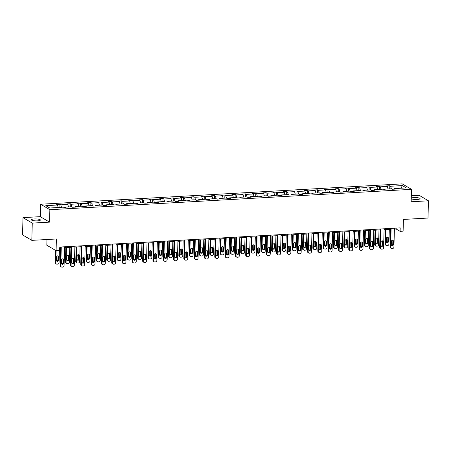 <?xml version="1.0" encoding="UTF-8"?>
<svg xmlns="http://www.w3.org/2000/svg" width="451" height="451" viewBox="0 0 451 451"><rect width="100%" height="100%" fill="white"/><g stroke="black" fill="none" stroke-linecap="round" stroke-linejoin="round"><path stroke-width="0.68" d="M37.495 220.855A4.521 0.97 1.5 0 0 40.415 220.026A4.521 0.97 1.5 0 0 34.293 218.96A4.521 0.97 1.5 0 0 31.373 219.789A4.521 0.97 1.5 0 0 37.495 220.855M411.25 198.711A4.521 0.97 1.5 0 0 417.158 199.472A4.521 0.97 1.5 0 0 420.078 198.643A4.521 0.97 1.5 0 0 413.956 197.577A4.521 0.97 1.5 0 0 411.267 198.107M49.542 222.134L40.28 216.66L23.001 217.63L32.269 223.11L49.542 222.134L49.869 209.715L411.498 189.347L411.171 201.766L428.45 200.796L419.188 195.317L411.329 195.762M428.45 200.796L427.999 218.047L403.419 219.434L403.109 231.166L400.105 231.335L400.195 227.885L59.182 247.092L59.092 250.542L56.087 250.711L56.392 238.979L31.812 240.36L22.55 234.886L23.001 217.63M32.269 223.11L31.812 240.36M46.972 239.509L46.825 245.237L56.087 250.711L55.766 262.865A1.415 1.291 120.6 0 0 57.051 264.173L57.711 264.134A1.415 1.291 120.6 0 0 59.07 262.679L59.459 247.954M40.28 216.66L40.607 204.235L402.23 183.867L411.498 189.347M58.196 207.528L57.497 205.002L56.663 204.506L59.966 204.32L59.882 207.432M391.355 188.8L390.645 186.24L402.343 185.581L406.3 187.92L394.602 188.58L395.442 189.076L392.139 189.262L391.299 188.766L384.297 189.161L385.137 189.657L381.834 189.843L380.994 189.347L373.986 189.741L374.826 190.237L371.523 190.423L370.683 189.927L363.681 190.322L364.521 190.818L361.217 191.004L360.377 190.508L353.375 190.903L354.21 191.399L350.906 191.585L350.072 191.089L343.064 191.483L343.904 191.979L340.601 192.165L339.761 191.669L332.759 192.064L333.599 192.56L330.295 192.746L329.455 192.25L322.448 192.645L323.288 193.141L319.985 193.327L319.145 192.831L312.143 193.225L312.983 193.721L309.679 193.907L308.839 193.411L301.837 193.806L302.672 194.302L299.368 194.488L298.528 193.992L291.526 194.387L292.366 194.883L289.063 195.069L288.223 194.573L281.221 194.967L282.061 195.458L278.752 195.644L277.917 195.153L270.91 195.548L271.75 196.038L268.446 196.224L267.606 195.734L260.605 196.123L261.445 196.619L258.141 196.805L257.301 196.309L250.294 196.704L251.134 197.2L247.83 197.386L246.99 196.89L239.988 197.284L240.828 197.78L237.525 197.966L236.685 197.47L229.683 197.865L230.517 198.361L227.214 198.547L226.379 198.051L219.372 198.446L220.212 198.942L216.908 199.128L216.068 198.632L209.067 199.026L209.907 199.522L206.603 199.708L205.763 199.212L198.756 199.607L199.596 200.103L196.292 200.289L195.452 199.793L188.45 200.188L189.29 200.684L185.987 200.87L185.147 200.374L178.145 200.768L178.979 201.264L175.676 201.45L174.841 200.954L167.834 201.349L168.674 201.845L165.37 202.031L164.53 201.535L157.529 201.93L158.369 202.426L155.065 202.612L154.225 202.116L147.218 202.51L148.058 203.006L144.754 203.192L143.914 202.696L136.912 203.091L137.752 203.587L134.449 203.773L133.609 203.277L126.607 203.672L127.441 204.168L124.138 204.354L123.303 203.858L116.296 204.252L117.136 204.748L113.832 204.934L112.992 204.438L105.991 204.833L106.831 205.329L103.527 205.515L102.687 205.019L95.68 205.414L96.52 205.91L93.216 206.096L92.376 205.6L85.374 205.994L86.214 206.49L82.911 206.676L82.071 206.18L75.069 206.575L75.903 207.071L72.6 207.257L71.765 206.761L64.758 207.156L65.598 207.652L62.294 207.838L61.454 207.342L49.762 208.001L45.805 205.662L57.497 205.002M49.869 209.715L40.607 204.235M61.511 207.375L60.8 204.816L59.966 204.32M60.8 204.816L67.808 204.421L66.968 203.925L70.271 203.739L70.193 206.851M71.822 206.795L71.111 204.235L70.271 203.739M71.111 204.235L78.113 203.841L77.273 203.345L80.577 203.159L80.498 206.27M82.127 206.214L81.417 203.655L80.577 203.159M81.417 203.655L88.424 203.26L87.584 202.764L90.888 202.578L90.803 205.69M92.432 205.633L91.728 203.074L90.888 202.578M91.728 203.074L98.73 202.679L97.89 202.183L101.193 201.997L101.114 205.109M102.743 205.053L102.033 202.493L101.193 201.997M102.033 202.493L109.035 202.099L108.201 201.603L111.504 201.417L111.42 204.529M113.049 204.472L112.338 201.913L111.504 201.417M112.338 201.913L119.346 201.518L118.506 201.022L121.809 200.836L121.731 203.948M123.36 203.891L122.649 201.332L121.809 200.836M122.649 201.332L129.651 200.937L128.811 200.441L132.115 200.255L132.036 203.367M133.665 203.311L132.955 200.751L132.115 200.255M132.955 200.751L139.962 200.357L139.122 199.861L142.426 199.675L142.341 202.787M143.97 202.73L143.266 200.171L142.426 199.675M143.266 200.171L150.268 199.776L149.428 199.28L152.731 199.094L152.652 202.206M154.281 202.149L153.571 199.59L152.731 199.094M153.571 199.59L160.573 199.195L159.739 198.705L163.042 198.519L162.958 201.625M164.587 201.569L163.876 199.009L163.042 198.519M163.876 199.009L170.884 198.615L170.044 198.124L173.347 197.938L173.269 201.045M174.898 200.988L174.187 198.429L173.347 197.938M174.187 198.429L181.189 198.04L180.349 197.544L183.653 197.358L183.574 200.464M185.203 200.407L184.493 197.854L183.653 197.358M184.493 197.854L191.5 197.459L190.66 196.963L193.964 196.777L193.879 199.883M195.508 199.827L194.804 197.273L193.964 196.777M194.804 197.273L201.806 196.878L200.966 196.382L204.269 196.196L204.19 199.303M205.819 199.246L205.109 196.692L204.269 196.196M205.109 196.692L212.111 196.298L211.277 195.802L214.58 195.616L214.496 198.722M216.125 198.665L215.415 196.112L214.58 195.616M215.415 196.112L222.422 195.717L221.582 195.221L224.886 195.035L224.807 198.141M226.436 198.085L225.725 195.531L224.886 195.035M225.725 195.531L232.727 195.136L231.887 194.64L235.196 194.454L235.112 197.561M236.741 197.504L236.031 194.95L235.196 194.454M236.031 194.95L243.038 194.556L242.198 194.06L245.502 193.874L245.417 196.98M247.047 196.924L246.342 194.37L245.502 193.874M246.342 194.37L253.344 193.975L252.504 193.479L255.807 193.293L255.728 196.399M257.358 196.343L256.647 193.789L255.807 193.293M256.647 193.789L263.655 193.394L262.815 192.898L266.118 192.712L266.034 195.819M267.663 195.762L266.958 193.208L266.118 192.712M266.958 193.208L273.96 192.814L273.12 192.318L276.424 192.132L276.345 195.238M277.974 195.182L277.264 192.628L276.424 192.132M277.264 192.628L284.265 192.233L283.431 191.737L286.735 191.551L286.65 194.657M288.279 194.601L287.569 192.047L286.735 191.551M287.569 192.047L294.576 191.652L293.736 191.156L297.04 190.97L296.961 194.077M298.59 194.026L297.88 191.466L297.04 190.97M297.88 191.466L304.882 191.072L304.042 190.576L307.345 190.39L307.266 193.496M308.896 193.445L308.185 190.886L307.345 190.39M308.185 190.886L315.193 190.491L314.353 189.995L317.656 189.809L317.572 192.915M319.201 192.865L318.496 190.305L317.656 189.809M318.496 190.305L325.498 189.91L324.658 189.414L327.962 189.228L327.883 192.335M329.512 192.284L328.802 189.724L327.962 189.228M328.802 189.724L335.803 189.33L334.969 188.834L338.273 188.648L338.188 191.754M339.817 191.703L339.107 189.144L338.273 188.648M339.107 189.144L346.114 188.749L345.274 188.253L348.578 188.067L348.499 191.173M350.128 191.123L349.418 188.563L348.578 188.067M349.418 188.563L356.42 188.168L355.58 187.672L358.883 187.486L358.804 190.593M360.434 190.542L359.723 187.982L358.883 187.486M359.723 187.982L366.731 187.588L365.891 187.092L369.194 186.906L369.11 190.012M370.739 189.961L370.034 187.402L369.194 186.906M370.034 187.402L377.036 187.007L376.196 186.511L379.5 186.325L379.421 189.431M381.05 189.381L380.34 186.821L379.5 186.325M380.34 186.821L387.341 186.426L386.507 185.93L389.811 185.744L389.726 188.851M390.645 186.24L389.811 185.744M64.482 207.714L64.758 207.156M68.507 206.947L67.808 204.421M74.787 207.133L75.069 206.575M78.812 206.366L78.113 203.841M85.098 206.552L85.374 205.994M89.123 205.786L88.424 203.26M95.403 205.972L95.68 205.414M99.429 205.205L98.73 202.679M105.714 205.391L105.991 204.833M109.734 204.624L109.035 202.099M116.02 204.81L116.296 204.252M120.045 204.044L119.346 201.518M126.331 204.23L126.607 203.672M130.35 203.463L129.651 200.937M136.636 203.649L136.912 203.091M140.661 202.882L139.962 200.357M146.941 203.068L147.218 202.51M150.967 202.302L150.268 199.776M157.252 202.488L157.529 201.93M161.272 201.721L160.573 199.195M167.558 201.907L167.834 201.349M171.583 201.14L170.884 198.615M177.869 201.326L178.145 200.768M181.888 200.56L181.189 198.04M188.174 200.746L188.45 200.188M192.199 199.979L191.5 197.459M198.479 200.165L198.756 199.607M202.505 199.398L201.806 196.878M208.79 199.584L209.067 199.026M212.81 198.818L212.111 196.298M219.096 199.004L219.372 198.446M223.121 198.237L222.422 195.717M229.407 198.429L229.683 197.865M233.426 197.656L232.727 195.136M239.712 197.848L239.988 197.284M243.737 197.076L243.038 194.556M250.017 197.267L250.294 196.704M254.043 196.495L253.344 193.975M260.328 196.687L260.605 196.123M264.354 195.914L263.655 193.394M270.634 196.106L270.91 195.548M274.659 195.334L273.96 192.814M280.945 195.525L281.221 194.967M284.964 194.753L284.265 192.233M291.25 194.945L291.526 194.387M295.275 194.172L294.576 191.652M301.556 194.364L301.837 193.806M305.581 193.592L304.882 191.072M311.867 193.783L312.143 193.225M315.892 193.011L315.193 190.491M322.172 193.203L322.448 192.645M326.197 192.43L325.498 189.91M332.483 192.622L332.759 192.064M336.502 191.85L335.803 189.33M342.788 192.041L343.064 191.483M346.813 191.269L346.114 188.749M353.094 191.461L353.375 190.903M357.119 190.688L356.42 188.168M363.405 190.88L363.681 190.322M367.43 190.108L366.731 187.588M373.71 190.299L373.986 189.741M377.735 189.527L377.036 187.007M384.021 189.719L384.297 189.161M388.04 188.946L387.341 186.426M394.326 189.138L394.602 188.58M394.394 229.085L396.136 228.99L400.105 231.335M59.16 247.971L60.609 247.887M64.549 247.667L70.92 247.306M74.86 247.086L81.225 246.725M85.166 246.505L91.53 246.145M95.471 245.925L101.841 245.564M105.782 245.344L112.147 244.983M116.087 244.763L122.458 244.403M126.398 244.183L132.763 243.822M136.704 243.602L143.068 243.241M147.009 243.021L153.379 242.661M157.32 242.441L163.685 242.08M167.625 241.86L173.996 241.499M177.936 241.279L184.301 240.919M188.242 240.699L194.606 240.338M198.547 240.118L204.917 239.757M208.858 239.537L215.223 239.177M219.163 238.957L225.534 238.596M229.474 238.376L235.839 238.015M239.78 237.795L246.145 237.435M250.085 237.215L256.456 236.854M260.396 236.634L266.761 236.279M270.701 236.053L277.072 235.698M281.012 235.473L287.377 235.118M291.318 234.892L297.688 234.537M301.623 234.311L307.994 233.956M311.934 233.731L318.299 233.376M322.24 233.15L328.61 232.795M332.55 232.569L338.915 232.214M342.856 231.989L349.226 231.634M353.161 231.408L359.532 231.053M363.472 230.827L369.837 230.472M373.778 230.247L380.148 229.892M384.089 229.666L390.453 229.311M396.158 228.11L396.136 228.99M401.052 188.214L402.343 185.581M394.416 228.212L393.926 247.063A1.415 1.291 120.6 0 1 392.567 248.518L391.908 248.552A1.415 1.291 120.6 0 1 390.622 247.249L391.113 228.398M390.476 228.431L389.997 246.877L390.622 247.249M393.396 244.611A1.133 1.032 -59.4 0 1 391.761 245.643A1.133 1.032 -59.4 0 1 391.282 244.73L391.367 241.415A1.133 1.032 -59.4 0 1 393.001 240.383A1.133 1.032 -59.4 0 1 393.481 241.296L393.396 244.611L392.77 244.239A1.133 1.032 -59.4 0 1 391.485 245.395M392.652 240.259A1.133 1.032 -59.4 0 1 392.855 240.93L392.77 244.239M391.22 248.388L390.594 248.022A1.415 1.291 -59.4 0 1 389.997 246.877M385.363 229.598L384.985 243.918A1.415 1.291 -59.4 0 0 385.588 245.062L386.214 245.429A1.415 1.291 120.6 0 0 386.896 245.592L387.556 245.558A1.415 1.291 120.6 0 0 388.914 244.104L389.303 229.373M386.214 245.429A1.415 1.291 120.6 0 1 385.611 244.29L386 229.559M386.479 242.435A1.133 1.032 120.6 0 0 387.759 241.279L387.849 237.97A1.133 1.032 120.6 0 0 387.64 237.299M388.384 241.651L388.474 238.337A1.133 1.032 120.6 0 0 386.924 237.463A1.133 1.032 120.6 0 0 386.36 238.455L386.27 241.77A1.133 1.032 120.6 0 0 387.821 242.644A1.133 1.032 120.6 0 0 388.384 241.651L387.759 241.279M384.111 228.792L383.615 247.644A1.415 1.291 120.6 0 1 382.256 249.099L381.597 249.132A1.415 1.291 120.6 0 1 380.311 247.83L380.807 228.978M380.17 229.012L379.686 247.458L380.311 247.83M383.085 245.192A1.133 1.032 -59.4 0 1 381.456 246.223A1.133 1.032 -59.4 0 1 380.971 245.31L381.061 241.995A1.133 1.032 -59.4 0 1 382.69 240.964A1.133 1.032 -59.4 0 1 383.175 241.877L383.085 245.192L382.459 244.82A1.133 1.032 -59.4 0 1 381.18 245.975M382.341 240.84A1.133 1.032 -59.4 0 1 382.549 241.51L382.459 244.82M380.915 248.969L380.289 248.602A1.415 1.291 -59.4 0 1 379.686 247.458M373.8 229.373L373.31 248.225A1.415 1.291 120.6 0 1 371.951 249.679L371.291 249.713A1.415 1.291 120.6 0 1 370.006 248.411L370.497 229.559M369.859 229.593L369.38 248.039L370.006 248.411M372.78 245.772A1.133 1.032 -59.4 0 1 371.145 246.804A1.133 1.032 -59.4 0 1 370.666 245.891L370.75 242.576A1.133 1.032 -59.4 0 1 372.385 241.544A1.133 1.032 -59.4 0 1 372.864 242.458L372.78 245.772L372.154 245.4A1.133 1.032 -59.4 0 1 370.869 246.556M372.036 241.42A1.133 1.032 -59.4 0 1 372.238 242.091L372.154 245.4M370.609 249.55L369.983 249.183A1.415 1.291 -59.4 0 1 369.38 248.039M375.052 230.179L374.68 244.498A1.415 1.291 -59.4 0 0 375.283 245.643L375.908 246.009A1.415 1.291 120.6 0 0 376.591 246.173L377.25 246.139A1.415 1.291 120.6 0 0 378.609 244.684L378.992 229.954M375.908 246.009A1.415 1.291 120.6 0 1 375.305 244.87L375.689 230.14M376.168 243.016A1.133 1.032 120.6 0 0 377.453 241.86L377.538 238.545A1.133 1.032 120.6 0 0 377.335 237.88M378.079 242.232L378.163 238.917A1.133 1.032 120.6 0 0 376.619 238.043A1.133 1.032 120.6 0 0 376.049 239.036L375.965 242.35A1.133 1.032 120.6 0 0 377.515 243.224A1.133 1.032 120.6 0 0 378.079 242.232L377.453 241.86M364.746 230.76L364.369 245.079A1.415 1.291 -59.4 0 0 364.972 246.223L365.598 246.59A1.415 1.291 120.6 0 0 366.28 246.753L366.945 246.72A1.415 1.291 120.6 0 0 368.298 245.265L368.687 230.534M365.598 246.59A1.415 1.291 120.6 0 1 364.994 245.451L365.383 230.72M365.862 243.596A1.133 1.032 120.6 0 0 367.148 242.441L367.232 239.126A1.133 1.032 120.6 0 0 367.024 238.461M367.774 242.813L367.858 239.498A1.133 1.032 120.6 0 0 366.308 238.624A1.133 1.032 120.6 0 0 365.744 239.616L365.654 242.931A1.133 1.032 120.6 0 0 367.204 243.805A1.133 1.032 120.6 0 0 367.774 242.813L367.148 242.441M363.495 229.954L362.999 248.805A1.415 1.291 120.6 0 1 361.646 250.26L360.98 250.294A1.415 1.291 120.6 0 1 359.695 248.991L360.191 230.14M359.554 230.173L359.069 248.619L359.695 248.991M362.469 246.353A1.133 1.032 -59.4 0 1 360.839 247.385A1.133 1.032 -59.4 0 1 360.355 246.471L360.445 243.157A1.133 1.032 -59.4 0 1 362.074 242.125A1.133 1.032 -59.4 0 1 362.559 243.038L362.469 246.353L361.843 245.981A1.133 1.032 -59.4 0 1 360.563 247.137M361.725 242.001A1.133 1.032 -59.4 0 1 361.933 242.672L361.843 245.981M360.298 250.13L359.672 249.764A1.415 1.291 -59.4 0 1 359.069 248.619M354.441 231.34L354.063 245.66A1.415 1.291 -59.4 0 0 354.666 246.804L355.292 247.171A1.415 1.291 120.6 0 0 355.974 247.334L356.634 247.3A1.415 1.291 120.6 0 0 357.993 245.84L358.376 231.115M355.292 247.171A1.415 1.291 120.6 0 1 354.689 246.032L355.072 231.301M355.557 244.177A1.133 1.032 120.6 0 0 356.837 243.021L356.921 239.706A1.133 1.032 120.6 0 0 356.718 239.041M357.463 243.393L357.553 240.079A1.133 1.032 120.6 0 0 356.002 239.205A1.133 1.032 120.6 0 0 355.433 240.197L355.349 243.512A1.133 1.032 120.6 0 0 356.899 244.386A1.133 1.032 120.6 0 0 357.463 243.393L356.837 243.021M353.189 230.534L352.693 249.386A1.415 1.291 120.6 0 1 351.335 250.841L350.675 250.874A1.415 1.291 120.6 0 1 349.39 249.572L349.886 230.72M349.249 230.754L348.764 249.2L349.39 249.572M352.163 246.934A1.133 1.032 -59.4 0 1 350.528 247.965A1.133 1.032 -59.4 0 1 350.049 247.052L350.134 243.737A1.133 1.032 -59.4 0 1 351.769 242.706A1.133 1.032 -59.4 0 1 352.248 243.619L352.163 246.934L351.538 246.562A1.133 1.032 -59.4 0 1 350.252 247.717M351.419 242.582A1.133 1.032 -59.4 0 1 351.622 243.252L351.538 246.562M349.993 250.711L349.367 250.344A1.415 1.291 -59.4 0 1 348.764 249.2M344.13 231.921L343.758 246.24A1.415 1.291 -59.4 0 0 344.355 247.385L344.981 247.751A1.415 1.291 120.6 0 0 345.669 247.915L346.329 247.881A1.415 1.291 120.6 0 0 347.687 246.421L348.071 231.696M344.981 247.751A1.415 1.291 120.6 0 1 344.384 246.607L344.767 231.882M345.246 244.758A1.133 1.032 120.6 0 0 346.531 243.602L346.616 240.287A1.133 1.032 120.6 0 0 346.413 239.622M347.157 243.974L347.242 240.659A1.133 1.032 120.6 0 0 345.692 239.785A1.133 1.032 120.6 0 0 345.128 240.778L345.043 244.092A1.133 1.032 120.6 0 0 346.593 244.966A1.133 1.032 120.6 0 0 347.157 243.974L346.531 243.602M342.878 231.115L342.388 249.967A1.415 1.291 120.6 0 1 341.029 251.421L340.37 251.455A1.415 1.291 120.6 0 1 339.084 250.153L339.575 231.301M338.938 231.335L338.459 249.781L339.084 250.153M341.858 247.514A1.133 1.032 -59.4 0 1 340.223 248.546A1.133 1.032 -59.4 0 1 339.744 247.633L339.828 244.318A1.133 1.032 -59.4 0 1 341.463 243.286A1.133 1.032 -59.4 0 1 341.943 244.2L341.858 247.514L341.232 247.142A1.133 1.032 -59.4 0 1 339.947 248.298M341.114 243.162A1.133 1.032 -59.4 0 1 341.317 243.833L341.232 247.142M339.682 251.292L339.056 250.925A1.415 1.291 -59.4 0 1 338.459 249.781M333.825 232.502L333.447 246.821A1.415 1.291 -59.4 0 0 334.05 247.96L334.676 248.332A1.415 1.291 120.6 0 0 335.358 248.495L336.018 248.462A1.415 1.291 120.6 0 0 337.376 247.001L337.765 232.276M334.676 248.332A1.415 1.291 120.6 0 1 334.073 247.187L334.462 232.462M334.941 245.338A1.133 1.032 120.6 0 0 336.22 244.183L336.311 240.868A1.133 1.032 120.6 0 0 336.102 240.203M336.846 244.555L336.936 241.24A1.133 1.032 120.6 0 0 335.386 240.366A1.133 1.032 120.6 0 0 334.822 241.358L334.732 244.673A1.133 1.032 120.6 0 0 336.283 245.547A1.133 1.032 120.6 0 0 336.846 244.555L336.22 244.183M332.573 231.696L332.077 250.547A1.415 1.291 120.6 0 1 330.718 252.002L330.059 252.036A1.415 1.291 120.6 0 1 328.773 250.733L329.269 231.882M328.632 231.915L328.148 250.361L328.773 250.733M331.547 248.095A1.133 1.032 -59.4 0 1 329.918 249.127A1.133 1.032 -59.4 0 1 329.433 248.213L329.523 244.899A1.133 1.032 -59.4 0 1 331.152 243.867A1.133 1.032 -59.4 0 1 331.637 244.78L331.547 248.095L330.921 247.723A1.133 1.032 -59.4 0 1 329.642 248.879M330.803 243.743A1.133 1.032 -59.4 0 1 331.011 244.408L330.921 247.723M329.377 251.872L328.751 251.506A1.415 1.291 -59.4 0 1 328.148 250.361M323.514 233.082L323.142 247.402A1.415 1.291 -59.4 0 0 323.745 248.54L324.37 248.913A1.415 1.291 120.6 0 0 325.053 249.076L325.712 249.037A1.415 1.291 120.6 0 0 327.071 247.582L327.454 232.857M324.37 248.913A1.415 1.291 120.6 0 1 323.767 247.768L324.151 233.043M324.63 245.919A1.133 1.032 120.6 0 0 325.915 244.763L326 241.448A1.133 1.032 120.6 0 0 325.797 240.783M326.541 245.135L326.625 241.821A1.133 1.032 120.6 0 0 325.075 240.947A1.133 1.032 120.6 0 0 324.511 241.939L324.427 245.254A1.133 1.032 120.6 0 0 325.977 246.128A1.133 1.032 120.6 0 0 326.541 245.135L325.915 244.763M322.262 232.276L321.772 251.128A1.415 1.291 120.6 0 1 320.413 252.583L319.753 252.616A1.415 1.291 120.6 0 1 318.468 251.314L318.958 232.462M318.321 232.496L317.842 250.942L318.468 251.314M321.242 248.676A1.133 1.032 -59.4 0 1 319.607 249.707A1.133 1.032 -59.4 0 1 319.128 248.794L319.212 245.479A1.133 1.032 -59.4 0 1 320.847 244.448A1.133 1.032 -59.4 0 1 321.326 245.361L321.242 248.676L320.616 248.304A1.133 1.032 -59.4 0 1 319.331 249.459M320.498 244.324A1.133 1.032 -59.4 0 1 320.7 244.989L320.616 248.304M319.071 252.453L318.445 252.086A1.415 1.291 -59.4 0 1 317.842 250.942M313.208 233.657L312.831 247.982A1.415 1.291 -59.4 0 0 313.434 249.121L314.059 249.493A1.415 1.291 120.6 0 0 314.742 249.657L315.407 249.617A1.415 1.291 120.6 0 0 316.76 248.163L317.149 233.438M314.059 249.493A1.415 1.291 120.6 0 1 313.456 248.349L313.845 233.624M314.324 246.5A1.133 1.032 120.6 0 0 315.604 245.344L315.694 242.029A1.133 1.032 120.6 0 0 315.486 241.364M316.236 245.716L316.32 242.401A1.133 1.032 120.6 0 0 314.77 241.527A1.133 1.032 120.6 0 0 314.206 242.52L314.116 245.834A1.133 1.032 120.6 0 0 315.666 246.708A1.133 1.032 120.6 0 0 316.236 245.716L315.604 245.344M311.957 232.857L311.461 251.703A1.415 1.291 120.6 0 1 310.108 253.163L309.442 253.197A1.415 1.291 120.6 0 1 308.157 251.889L308.653 233.043M308.016 233.077L307.531 251.523L308.157 251.889M310.931 249.256A1.133 1.032 -59.4 0 1 309.301 250.288A1.133 1.032 -59.4 0 1 308.817 249.375L308.907 246.06A1.133 1.032 -59.4 0 1 310.536 245.028A1.133 1.032 -59.4 0 1 311.021 245.942L310.931 249.256L310.305 248.884A1.133 1.032 -59.4 0 1 309.025 250.04M310.187 244.904A1.133 1.032 -59.4 0 1 310.395 245.57L310.305 248.884M308.76 253.034L308.134 252.667A1.415 1.291 -59.4 0 1 307.531 251.523M302.903 234.238L302.525 248.563A1.415 1.291 -59.4 0 0 303.128 249.702L303.754 250.074A1.415 1.291 120.6 0 0 304.436 250.237L305.096 250.198A1.415 1.291 120.6 0 0 306.454 248.743L306.838 234.018M303.754 250.074A1.415 1.291 120.6 0 1 303.151 248.929L303.534 234.204M304.019 247.08A1.133 1.032 120.6 0 0 305.299 245.925L305.383 242.61A1.133 1.032 120.6 0 0 305.18 241.945M305.925 246.297L306.015 242.982A1.133 1.032 120.6 0 0 304.464 242.108A1.133 1.032 120.6 0 0 303.895 243.1L303.811 246.415A1.133 1.032 120.6 0 0 305.361 247.289A1.133 1.032 120.6 0 0 305.925 246.297L305.299 245.925M301.651 233.438L301.155 252.284A1.415 1.291 120.6 0 1 299.797 253.744L299.137 253.778A1.415 1.291 120.6 0 1 297.852 252.47L298.348 233.624M297.711 233.657L297.226 252.103L297.852 252.47M300.625 249.837A1.133 1.032 -59.4 0 1 298.99 250.869A1.133 1.032 -59.4 0 1 298.511 249.955L298.596 246.641A1.133 1.032 -59.4 0 1 300.231 245.609A1.133 1.032 -59.4 0 1 300.71 246.522L300.625 249.837L300 249.465A1.133 1.032 -59.4 0 1 298.714 250.621M299.881 245.485A1.133 1.032 -59.4 0 1 300.084 246.15L300 249.465M298.455 253.614L297.829 253.248A1.415 1.291 -59.4 0 1 297.226 252.103M291.34 234.018L290.85 252.864A1.415 1.291 120.6 0 1 289.491 254.319L288.832 254.358A1.415 1.291 120.6 0 1 287.546 253.05L288.037 234.204M287.4 234.238L286.915 252.684L287.546 253.05M290.32 250.418A1.133 1.032 -59.4 0 1 288.685 251.449A1.133 1.032 -59.4 0 1 288.206 250.536L288.29 247.221A1.133 1.032 -59.4 0 1 289.925 246.19A1.133 1.032 -59.4 0 1 290.405 247.103L290.32 250.418L289.694 250.046A1.133 1.032 -59.4 0 1 288.409 251.201M289.57 246.066A1.133 1.032 -59.4 0 1 289.779 246.731L289.694 250.046M288.144 254.195L287.518 253.823A1.415 1.291 -59.4 0 1 286.915 252.684M281.035 234.599L280.539 253.445A1.415 1.291 120.6 0 1 279.18 254.9L278.521 254.939A1.415 1.291 120.6 0 1 277.235 253.631L277.731 234.785M277.094 234.819L276.61 253.265L277.235 253.631M280.009 250.998A1.133 1.032 -59.4 0 1 278.38 252.03A1.133 1.032 -59.4 0 1 277.895 251.117L277.985 247.802A1.133 1.032 -59.4 0 1 279.614 246.77A1.133 1.032 -59.4 0 1 280.099 247.684L280.009 250.998L279.383 250.626A1.133 1.032 -59.4 0 1 278.104 251.782M279.265 246.646A1.133 1.032 -59.4 0 1 279.473 247.311L279.383 250.626M277.839 254.776L277.213 254.403A1.415 1.291 -59.4 0 1 276.61 253.265M270.724 235.174L270.234 254.026A1.415 1.291 120.6 0 1 268.875 255.48L268.215 255.52A1.415 1.291 120.6 0 1 266.93 254.212L267.42 235.366M266.783 235.399L266.304 253.845L266.93 254.212M269.704 251.579A1.133 1.032 -59.4 0 1 268.069 252.611A1.133 1.032 -59.4 0 1 267.59 251.697L267.674 248.383A1.133 1.032 -59.4 0 1 269.309 247.351A1.133 1.032 -59.4 0 1 269.788 248.264L269.704 251.579L269.078 251.207A1.133 1.032 -59.4 0 1 267.793 252.363M268.959 247.227A1.133 1.032 -59.4 0 1 269.162 247.892L269.078 251.207M267.533 255.356L266.902 254.984A1.415 1.291 -59.4 0 1 266.304 253.845M260.419 235.755L259.923 254.606A1.415 1.291 120.6 0 1 258.57 256.061L257.904 256.1A1.415 1.291 120.6 0 1 256.619 254.792L257.115 235.941M256.478 235.98L255.993 254.426L256.619 254.792M259.393 252.16A1.133 1.032 -59.4 0 1 257.763 253.191A1.133 1.032 -59.4 0 1 257.279 252.278L257.369 248.963A1.133 1.032 -59.4 0 1 258.998 247.932A1.133 1.032 -59.4 0 1 259.483 248.845L259.393 252.16L258.767 251.788A1.133 1.032 -59.4 0 1 257.487 252.943M258.649 247.808A1.133 1.032 -59.4 0 1 258.857 248.473L258.767 251.788M257.222 255.937L256.596 255.565A1.415 1.291 -59.4 0 1 255.993 254.426M250.113 236.335L249.617 255.187A1.415 1.291 120.6 0 1 248.259 256.642L247.599 256.681A1.415 1.291 120.6 0 1 246.314 255.373L246.804 236.521M246.173 236.561L245.688 255.007L246.314 255.373M249.087 252.74A1.133 1.032 -59.4 0 1 247.452 253.772A1.133 1.032 -59.4 0 1 246.973 252.859L247.058 249.544A1.133 1.032 -59.4 0 1 248.693 248.512A1.133 1.032 -59.4 0 1 249.172 249.426L249.087 252.74L248.462 252.368A1.133 1.032 -59.4 0 1 247.176 253.524M248.343 248.388A1.133 1.032 -59.4 0 1 248.546 249.053L248.462 252.368M246.917 256.518L246.291 256.145A1.415 1.291 -59.4 0 1 245.688 255.007M239.802 236.916L239.312 255.768A1.415 1.291 120.6 0 1 237.953 257.222L237.294 257.262A1.415 1.291 120.6 0 1 236.008 255.954L236.499 237.102M235.862 237.141L235.377 255.587L236.008 255.954M238.782 253.321A1.133 1.032 -59.4 0 1 237.147 254.353A1.133 1.032 -59.4 0 1 236.668 253.439L236.752 250.125A1.133 1.032 -59.4 0 1 238.387 249.093A1.133 1.032 -59.4 0 1 238.867 250.006L238.782 253.321L238.156 252.949A1.133 1.032 -59.4 0 1 236.871 254.105M238.032 248.969A1.133 1.032 -59.4 0 1 238.241 249.634L238.156 252.949M236.606 257.098L235.98 256.726A1.415 1.291 -59.4 0 1 235.377 255.587M229.497 237.497L229.001 256.348A1.415 1.291 120.6 0 1 227.642 257.803L226.983 257.842A1.415 1.291 120.6 0 1 225.697 256.534L226.193 237.683M225.556 237.722L225.072 256.168L225.697 256.534M228.471 253.902A1.133 1.032 -59.4 0 1 226.842 254.933A1.133 1.032 -59.4 0 1 226.357 254.02L226.447 250.705A1.133 1.032 -59.4 0 1 228.076 249.674A1.133 1.032 -59.4 0 1 228.561 250.587L228.471 253.902L227.845 253.53A1.133 1.032 -59.4 0 1 226.565 254.685M227.727 249.55A1.133 1.032 -59.4 0 1 227.935 250.215L227.845 253.53M226.301 257.679L225.675 257.307A1.415 1.291 -59.4 0 1 225.072 256.168M219.186 238.077L218.696 256.929A1.415 1.291 120.6 0 1 217.337 258.384L216.677 258.423A1.415 1.291 120.6 0 1 215.392 257.115L215.882 238.263M215.245 238.303L214.766 256.749L215.392 257.115M218.166 254.482A1.133 1.032 -59.4 0 1 216.531 255.514A1.133 1.032 -59.4 0 1 216.052 254.601L216.136 251.286A1.133 1.032 -59.4 0 1 217.771 250.254A1.133 1.032 -59.4 0 1 218.25 251.168L218.166 254.482L217.54 254.11A1.133 1.032 -59.4 0 1 216.255 255.266M217.421 250.13A1.133 1.032 -59.4 0 1 217.624 250.795L217.54 254.11M215.99 258.26L215.364 257.887A1.415 1.291 -59.4 0 1 214.766 256.749M208.881 238.658L208.385 257.51A1.415 1.291 120.6 0 1 207.026 258.964L206.366 259.004A1.415 1.291 120.6 0 1 205.081 257.696L205.577 238.844M204.94 238.883L204.455 257.329L205.081 257.696M207.855 255.063A1.133 1.032 -59.4 0 1 206.225 256.095A1.133 1.032 -59.4 0 1 205.741 255.181L205.831 251.867A1.133 1.032 -59.4 0 1 207.46 250.835A1.133 1.032 -59.4 0 1 207.945 251.748L207.855 255.063L207.229 254.691A1.133 1.032 -59.4 0 1 205.949 255.847M207.11 250.711A1.133 1.032 -59.4 0 1 207.319 251.376L207.229 254.691M205.684 258.84L205.058 258.468A1.415 1.291 -59.4 0 1 204.455 257.329M292.592 234.819L292.22 249.144A1.415 1.291 -59.4 0 0 292.817 250.282L293.443 250.655A1.415 1.291 120.6 0 0 294.131 250.818L294.791 250.779A1.415 1.291 120.6 0 0 296.149 249.324L296.532 234.599M293.443 250.655A1.415 1.291 120.6 0 1 292.846 249.51L293.229 234.785M293.708 247.661A1.133 1.032 120.6 0 0 294.993 246.505L295.078 243.19A1.133 1.032 120.6 0 0 294.875 242.525M295.619 246.877L295.704 243.563A1.133 1.032 120.6 0 0 294.153 242.689A1.133 1.032 120.6 0 0 293.59 243.681L293.505 246.996A1.133 1.032 120.6 0 0 295.05 247.87A1.133 1.032 120.6 0 0 295.619 246.877L294.993 246.505M282.287 235.399L281.909 249.724A1.415 1.291 -59.4 0 0 282.512 250.863L283.138 251.235A1.415 1.291 120.6 0 0 283.82 251.399L284.48 251.359A1.415 1.291 120.6 0 0 285.838 249.905L286.227 235.18M283.138 251.235A1.415 1.291 120.6 0 1 282.535 250.091L282.924 235.366M283.403 248.242A1.133 1.032 120.6 0 0 284.682 247.086L284.773 243.771A1.133 1.032 120.6 0 0 284.564 243.106M285.308 247.458L285.398 244.143A1.133 1.032 120.6 0 0 283.848 243.269A1.133 1.032 120.6 0 0 283.284 244.262L283.194 247.576A1.133 1.032 120.6 0 0 284.744 248.45A1.133 1.032 120.6 0 0 285.308 247.458L284.682 247.086M271.976 235.98L271.603 250.305A1.415 1.291 -59.4 0 0 272.207 251.444L272.832 251.816A1.415 1.291 120.6 0 0 273.515 251.979L274.174 251.94A1.415 1.291 120.6 0 0 275.533 250.485L275.916 235.76M272.832 251.816A1.415 1.291 120.6 0 1 272.229 250.671L272.613 235.946M273.092 248.822A1.133 1.032 120.6 0 0 274.377 247.667L274.462 244.352A1.133 1.032 120.6 0 0 274.259 243.687M275.003 248.039L275.087 244.724A1.133 1.032 120.6 0 0 273.537 243.85A1.133 1.032 120.6 0 0 272.973 244.842L272.889 248.157A1.133 1.032 120.6 0 0 274.439 249.031A1.133 1.032 120.6 0 0 275.003 248.039L274.377 247.667M261.67 236.561L261.292 250.886A1.415 1.291 -59.4 0 0 261.896 252.024L262.521 252.397A1.415 1.291 120.6 0 0 263.204 252.56L263.869 252.521A1.415 1.291 120.6 0 0 265.222 251.066L265.611 236.341M262.521 252.397A1.415 1.291 120.6 0 1 261.918 251.252L262.307 236.527M262.786 249.403A1.133 1.032 120.6 0 0 264.066 248.247L264.156 244.932A1.133 1.032 120.6 0 0 263.948 244.267M264.692 248.619L264.782 245.305A1.133 1.032 120.6 0 0 263.232 244.431A1.133 1.032 120.6 0 0 262.668 245.423L262.578 248.738A1.133 1.032 120.6 0 0 264.128 249.612A1.133 1.032 120.6 0 0 264.692 248.619L264.066 248.247M251.359 237.141L250.987 251.466A1.415 1.291 -59.4 0 0 251.59 252.605L252.216 252.977A1.415 1.291 120.6 0 0 252.898 253.141L253.558 253.101A1.415 1.291 120.6 0 0 254.916 251.647L255.3 236.922M252.216 252.977A1.415 1.291 120.6 0 1 251.613 251.833L251.996 237.108M252.481 249.984A1.133 1.032 120.6 0 0 253.761 248.828L253.845 245.513A1.133 1.032 120.6 0 0 253.642 244.848M254.387 249.2L254.471 245.885A1.133 1.032 120.6 0 0 252.926 245.011A1.133 1.032 120.6 0 0 252.357 246.004L252.272 249.318A1.133 1.032 120.6 0 0 253.823 250.192A1.133 1.032 120.6 0 0 254.387 249.2L253.761 248.828M241.054 237.722L240.682 252.047A1.415 1.291 -59.4 0 0 241.279 253.186L241.905 253.558A1.415 1.291 120.6 0 0 242.593 253.721L243.252 253.682A1.415 1.291 120.6 0 0 244.611 252.227L244.994 237.502M241.905 253.558A1.415 1.291 120.6 0 1 241.308 252.413L241.691 237.688M242.17 250.564A1.133 1.032 120.6 0 0 243.455 249.409L243.54 246.094A1.133 1.032 120.6 0 0 243.337 245.429M244.081 249.775L244.166 246.466A1.133 1.032 120.6 0 0 242.615 245.592A1.133 1.032 120.6 0 0 242.052 246.584L241.967 249.899A1.133 1.032 120.6 0 0 243.512 250.773A1.133 1.032 120.6 0 0 244.081 249.775L243.455 249.409M230.749 238.303L230.371 252.628A1.415 1.291 -59.4 0 0 230.974 253.766L231.6 254.138A1.415 1.291 120.6 0 0 232.282 254.302L232.941 254.263A1.415 1.291 120.6 0 0 234.3 252.808L234.689 238.083M231.6 254.138A1.415 1.291 120.6 0 1 230.997 252.994L231.386 238.269M231.865 251.145A1.133 1.032 120.6 0 0 233.144 249.989L233.235 246.674A1.133 1.032 120.6 0 0 233.026 246.009M233.77 250.356L233.86 247.047A1.133 1.032 120.6 0 0 232.31 246.173A1.133 1.032 120.6 0 0 231.746 247.165L231.656 250.48A1.133 1.032 120.6 0 0 233.206 251.354A1.133 1.032 120.6 0 0 233.77 250.356L233.144 249.989M220.438 238.883L220.065 253.208A1.415 1.291 -59.4 0 0 220.669 254.347L221.294 254.719A1.415 1.291 120.6 0 0 221.977 254.883L222.636 254.843A1.415 1.291 120.6 0 0 223.995 253.389L224.378 238.664M221.294 254.719A1.415 1.291 120.6 0 1 220.691 253.575L221.075 238.85M221.554 251.726A1.133 1.032 120.6 0 0 222.839 250.57L222.924 247.255A1.133 1.032 120.6 0 0 222.721 246.59M223.465 250.936L223.549 247.627A1.133 1.032 120.6 0 0 221.999 246.753A1.133 1.032 120.6 0 0 221.435 247.746L221.351 251.06A1.133 1.032 120.6 0 0 222.901 251.934A1.133 1.032 120.6 0 0 223.465 250.936L222.839 250.57M210.132 239.464L209.754 253.789A1.415 1.291 -59.4 0 0 210.358 254.928L210.983 255.3A1.415 1.291 120.6 0 0 211.666 255.463L212.331 255.424A1.415 1.291 120.6 0 0 213.684 253.969L214.073 239.244M210.983 255.3A1.415 1.291 120.6 0 1 210.38 254.155L210.769 239.43M211.248 252.306A1.133 1.032 120.6 0 0 212.528 251.151L212.618 247.836A1.133 1.032 120.6 0 0 212.41 247.171M213.154 251.517L213.244 248.208A1.133 1.032 120.6 0 0 211.694 247.334A1.133 1.032 120.6 0 0 211.13 248.326L211.04 251.641A1.133 1.032 120.6 0 0 212.59 252.515A1.133 1.032 120.6 0 0 213.154 251.517L212.528 251.151M199.821 240.045L199.449 254.37A1.415 1.291 -59.4 0 0 200.052 255.508L200.678 255.88A1.415 1.291 120.6 0 0 201.36 256.044L202.02 256.005A1.415 1.291 120.6 0 0 203.378 254.55L203.762 239.825M200.678 255.88A1.415 1.291 120.6 0 1 200.075 254.736L200.458 240.011M200.937 252.887A1.133 1.032 120.6 0 0 202.223 251.731L202.307 248.416A1.133 1.032 120.6 0 0 202.104 247.751M202.849 252.098L202.933 248.789A1.133 1.032 120.6 0 0 201.388 247.915A1.133 1.032 120.6 0 0 200.819 248.907L200.734 252.222A1.133 1.032 120.6 0 0 202.285 253.096A1.133 1.032 120.6 0 0 202.849 252.098L202.223 251.731M198.57 239.239L198.079 258.09A1.415 1.291 120.6 0 1 196.721 259.545L196.061 259.584A1.415 1.291 120.6 0 1 194.776 258.276L195.266 239.425M194.635 239.464L194.15 257.91L194.776 258.276M197.549 255.638A1.133 1.032 -59.4 0 1 195.914 256.675A1.133 1.032 -59.4 0 1 195.435 255.762L195.52 252.447A1.133 1.032 -59.4 0 1 197.155 251.416A1.133 1.032 -59.4 0 1 197.634 252.329L197.549 255.638L196.924 255.272A1.133 1.032 -59.4 0 1 195.638 256.427M196.805 251.292A1.133 1.032 -59.4 0 1 197.008 251.957L196.924 255.272M195.379 259.421L194.753 259.049A1.415 1.291 -59.4 0 1 194.15 257.91M189.516 240.625L189.144 254.95A1.415 1.291 -59.4 0 0 189.741 256.089L190.367 256.461A1.415 1.291 120.6 0 0 191.055 256.625L191.714 256.585A1.415 1.291 120.6 0 0 193.073 255.131L193.456 240.406M190.367 256.461A1.415 1.291 120.6 0 1 189.77 255.317L190.153 240.592M190.632 253.468A1.133 1.032 120.6 0 0 191.917 252.312L192.002 248.997A1.133 1.032 120.6 0 0 191.793 248.332M192.543 252.678L192.628 249.369A1.133 1.032 120.6 0 0 191.077 248.495A1.133 1.032 120.6 0 0 190.514 249.488L190.429 252.797A1.133 1.032 120.6 0 0 191.974 253.676A1.133 1.032 120.6 0 0 192.543 252.678L191.917 252.312M188.264 239.819L187.768 258.671A1.415 1.291 120.6 0 1 186.415 260.126L185.75 260.165A1.415 1.291 120.6 0 1 184.465 258.857L184.961 240.005M184.324 240.045L183.839 258.491L184.465 258.857M187.244 256.219A1.133 1.032 -59.4 0 1 185.609 257.256A1.133 1.032 -59.4 0 1 185.124 256.343L185.214 253.028A1.133 1.032 -59.4 0 1 186.844 251.996A1.133 1.032 -59.4 0 1 187.328 252.91L187.244 256.219L186.618 255.852A1.133 1.032 -59.4 0 1 185.333 257.008M186.494 251.872A1.133 1.032 -59.4 0 1 186.703 252.537L186.618 255.852M185.068 260.001L184.442 259.629A1.415 1.291 -59.4 0 1 183.839 258.491M179.21 241.206L178.833 255.531A1.415 1.291 -59.4 0 0 179.436 256.67L180.062 257.042A1.415 1.291 120.6 0 0 180.744 257.205L181.403 257.166A1.415 1.291 120.6 0 0 182.762 255.711L183.151 240.986M180.062 257.042A1.415 1.291 120.6 0 1 179.459 255.897L179.848 241.172M180.327 254.048A1.133 1.032 120.6 0 0 181.606 252.893L181.697 249.578A1.133 1.032 120.6 0 0 181.488 248.913M182.232 253.259L182.322 249.95A1.133 1.032 120.6 0 0 180.772 249.076A1.133 1.032 120.6 0 0 180.208 250.068L180.118 253.377A1.133 1.032 120.6 0 0 181.668 254.257A1.133 1.032 120.6 0 0 182.232 253.259L181.606 252.893M177.959 240.4L177.463 259.252A1.415 1.291 120.6 0 1 176.104 260.706L175.445 260.746A1.415 1.291 120.6 0 1 174.159 259.438L174.655 240.586M174.018 240.625L173.534 259.071L174.159 259.438M176.933 256.799A1.133 1.032 -59.4 0 1 175.304 257.837A1.133 1.032 -59.4 0 1 174.819 256.923L174.903 253.609A1.133 1.032 -59.4 0 1 176.538 252.577A1.133 1.032 -59.4 0 1 177.023 253.49L176.933 256.799L176.307 256.433A1.133 1.032 -59.4 0 1 175.027 257.589M176.189 252.453A1.133 1.032 -59.4 0 1 176.392 253.118L176.307 256.433M174.762 260.582L174.137 260.21A1.415 1.291 -59.4 0 1 173.534 259.071M168.9 241.787L168.527 256.106A1.415 1.291 -59.4 0 0 169.131 257.25L169.756 257.622A1.415 1.291 120.6 0 0 170.439 257.786L171.098 257.746A1.415 1.291 120.6 0 0 172.457 256.292L172.84 241.567M169.756 257.622A1.415 1.291 120.6 0 1 169.153 256.478L169.537 241.753M170.016 254.629A1.133 1.032 120.6 0 0 171.301 253.473L171.386 250.158A1.133 1.032 120.6 0 0 171.183 249.493M171.927 253.84L172.011 250.53A1.133 1.032 120.6 0 0 170.461 249.657A1.133 1.032 120.6 0 0 169.897 250.649L169.813 253.958A1.133 1.032 120.6 0 0 171.363 254.838A1.133 1.032 120.6 0 0 171.927 253.84L171.301 253.473M167.648 240.981L167.158 259.832A1.415 1.291 120.6 0 1 165.799 261.287L165.139 261.326A1.415 1.291 120.6 0 1 163.854 260.018L164.344 241.167M163.707 241.206L163.228 259.652L163.854 260.018M166.628 257.38A1.133 1.032 -59.4 0 1 164.993 258.417A1.133 1.032 -59.4 0 1 164.514 257.504L164.598 254.189A1.133 1.032 -59.4 0 1 166.233 253.158A1.133 1.032 -59.4 0 1 166.712 254.071L166.628 257.38L166.002 257.014A1.133 1.032 -59.4 0 1 164.716 258.169M165.883 253.034A1.133 1.032 -59.4 0 1 166.086 253.699L166.002 257.014M164.452 261.163L163.826 260.791A1.415 1.291 -59.4 0 1 163.228 259.652M158.594 242.367L158.216 256.687A1.415 1.291 -59.4 0 0 158.82 257.831L159.445 258.203A1.415 1.291 120.6 0 0 160.128 258.367L160.793 258.327A1.415 1.291 120.6 0 0 162.146 256.873L162.535 242.148M159.445 258.203A1.415 1.291 120.6 0 1 158.842 257.059L159.231 242.334M159.71 255.21A1.133 1.032 120.6 0 0 160.99 254.054L161.08 250.739A1.133 1.032 120.6 0 0 160.872 250.074M161.616 254.42L161.706 251.111A1.133 1.032 120.6 0 0 160.156 250.237A1.133 1.032 120.6 0 0 159.592 251.23L159.502 254.539A1.133 1.032 120.6 0 0 161.052 255.418A1.133 1.032 120.6 0 0 161.616 254.42L160.99 254.054M157.343 241.561L156.847 260.413A1.415 1.291 120.6 0 1 155.488 261.868L154.828 261.907A1.415 1.291 120.6 0 1 153.543 260.599L154.039 241.747M153.402 241.787L152.917 260.233L153.543 260.599M156.317 257.961A1.133 1.032 -59.4 0 1 154.687 258.998A1.133 1.032 -59.4 0 1 154.203 258.085L154.293 254.77A1.133 1.032 -59.4 0 1 155.922 253.738A1.133 1.032 -59.4 0 1 156.407 254.652L156.317 257.961L155.691 257.594A1.133 1.032 -59.4 0 1 154.411 258.75M155.572 253.614A1.133 1.032 -59.4 0 1 155.781 254.279L155.691 257.594M154.146 261.743L153.52 261.371A1.415 1.291 -59.4 0 1 152.917 260.233M148.283 242.948L147.911 257.267A1.415 1.291 -59.4 0 0 148.514 258.412L149.14 258.784A1.415 1.291 120.6 0 0 149.822 258.947L150.482 258.908A1.415 1.291 120.6 0 0 151.84 257.453L152.224 242.728M149.14 258.784A1.415 1.291 120.6 0 1 148.537 257.639L148.92 242.914M149.399 255.79A1.133 1.032 120.6 0 0 150.685 254.635L150.769 251.32A1.133 1.032 120.6 0 0 150.566 250.655M151.31 255.001L151.395 251.692A1.133 1.032 120.6 0 0 149.85 250.818A1.133 1.032 120.6 0 0 149.281 251.81L149.196 255.119A1.133 1.032 120.6 0 0 150.747 255.999A1.133 1.032 120.6 0 0 151.31 255.001L150.685 254.635M147.032 242.142L146.541 260.994A1.415 1.291 120.6 0 1 145.183 262.448L144.523 262.488A1.415 1.291 120.6 0 1 143.238 261.18L143.728 242.328M143.091 242.367L142.612 260.813L143.238 261.18M146.011 258.541A1.133 1.032 -59.4 0 1 144.376 259.579A1.133 1.032 -59.4 0 1 143.897 258.66L143.982 255.351A1.133 1.032 -59.4 0 1 145.617 254.319A1.133 1.032 -59.4 0 1 146.096 255.232L146.011 258.541L145.385 258.175A1.133 1.032 -59.4 0 1 144.1 259.331M145.267 254.195A1.133 1.032 -59.4 0 1 145.47 254.86L145.385 258.175M143.841 262.324L143.215 261.952A1.415 1.291 -59.4 0 1 142.612 260.813M137.978 243.529L137.6 257.848A1.415 1.291 -59.4 0 0 138.203 258.992L138.829 259.364A1.415 1.291 120.6 0 0 139.517 259.528L140.176 259.488A1.415 1.291 120.6 0 0 141.535 258.034L141.918 243.309M138.829 259.364A1.415 1.291 120.6 0 1 138.231 258.22L138.615 243.495M139.094 256.371A1.133 1.032 120.6 0 0 140.379 255.215L140.464 251.9A1.133 1.032 120.6 0 0 140.255 251.235M141.005 255.582L141.09 252.272A1.133 1.032 120.6 0 0 139.539 251.399A1.133 1.032 120.6 0 0 138.976 252.391L138.891 255.7A1.133 1.032 120.6 0 0 140.436 256.574A1.133 1.032 120.6 0 0 141.005 255.582L140.379 255.215M136.726 242.723L136.23 261.574A1.415 1.291 120.6 0 1 134.877 263.029L134.212 263.068A1.415 1.291 120.6 0 1 132.927 261.76L133.423 242.909M132.786 242.948L132.301 261.394L132.927 261.76M135.706 259.122A1.133 1.032 -59.4 0 1 134.071 260.159A1.133 1.032 -59.4 0 1 133.586 259.24L133.676 255.931A1.133 1.032 -59.4 0 1 135.306 254.9A1.133 1.032 -59.4 0 1 135.79 255.813L135.706 259.122L135.075 258.756A1.133 1.032 -59.4 0 1 133.795 259.911M134.956 254.776A1.133 1.032 -59.4 0 1 135.165 255.441L135.075 258.756M133.53 262.905L132.904 262.533A1.415 1.291 -59.4 0 1 132.301 261.394M127.672 244.109L127.295 258.429A1.415 1.291 -59.4 0 0 127.898 259.573L128.524 259.945A1.415 1.291 120.6 0 0 129.206 260.109L129.865 260.069A1.415 1.291 120.6 0 0 131.224 258.615L131.613 243.89M128.524 259.945A1.415 1.291 120.6 0 1 127.921 258.801L128.309 244.076M128.789 256.952A1.133 1.032 120.6 0 0 130.068 255.796L130.159 252.481A1.133 1.032 120.6 0 0 129.95 251.816M130.694 256.162L130.784 252.853A1.133 1.032 120.6 0 0 129.234 251.979A1.133 1.032 120.6 0 0 128.67 252.972L128.58 256.281A1.133 1.032 120.6 0 0 130.13 257.155A1.133 1.032 120.6 0 0 130.694 256.162L130.068 255.796M126.421 243.303L125.925 262.155A1.415 1.291 120.6 0 1 124.566 263.61L123.907 263.649A1.415 1.291 120.6 0 1 122.621 262.341L123.117 243.489M122.48 243.529L121.995 261.969L122.621 262.341M125.395 259.703A1.133 1.032 -59.4 0 1 123.76 260.74A1.133 1.032 -59.4 0 1 123.281 259.821L123.365 256.512A1.133 1.032 -59.4 0 1 125 255.48A1.133 1.032 -59.4 0 1 125.479 256.394L125.395 259.703L124.769 259.336A1.133 1.032 -59.4 0 1 123.489 260.492M124.651 255.356A1.133 1.032 -59.4 0 1 124.854 256.021L124.769 259.336M123.224 263.485L122.599 263.113A1.415 1.291 -59.4 0 1 121.995 261.969M117.361 244.69L116.989 259.009A1.415 1.291 -59.4 0 0 117.587 260.154L118.218 260.526A1.415 1.291 120.6 0 0 118.901 260.689L119.56 260.65A1.415 1.291 120.6 0 0 120.919 259.195L121.302 244.47M118.218 260.526A1.415 1.291 120.6 0 1 117.615 259.381L117.999 244.656M118.478 257.532A1.133 1.032 120.6 0 0 119.763 256.377L119.848 253.062A1.133 1.032 120.6 0 0 119.645 252.397M120.389 256.743L120.473 253.434A1.133 1.032 120.6 0 0 118.923 252.56A1.133 1.032 120.6 0 0 118.359 253.552L118.275 256.861A1.133 1.032 120.6 0 0 119.825 257.735A1.133 1.032 120.6 0 0 120.389 256.743L119.763 256.377M116.11 243.884L115.619 262.736A1.415 1.291 120.6 0 1 114.261 264.19L113.601 264.23A1.415 1.291 120.6 0 1 112.316 262.922L112.806 244.07M112.169 244.109L111.69 262.55L112.316 262.922M115.09 260.283A1.133 1.032 -59.4 0 1 113.455 261.321A1.133 1.032 -59.4 0 1 112.975 260.402L113.06 257.093A1.133 1.032 -59.4 0 1 114.695 256.061A1.133 1.032 -59.4 0 1 115.174 256.974L115.09 260.283L114.464 259.917A1.133 1.032 -59.4 0 1 113.178 261.073M114.345 255.937A1.133 1.032 -59.4 0 1 114.548 256.602L114.464 259.917M112.913 264.066L112.288 263.694A1.415 1.291 -59.4 0 1 111.69 262.55M107.056 245.271L106.678 259.59A1.415 1.291 -59.4 0 0 107.282 260.734L107.907 261.106A1.415 1.291 120.6 0 0 108.59 261.27L109.255 261.23A1.415 1.291 120.6 0 0 110.608 259.776L110.997 245.051M107.907 261.106A1.415 1.291 120.6 0 1 107.304 259.962L107.693 245.237M108.172 258.113A1.133 1.032 120.6 0 0 109.452 256.957L109.542 253.642A1.133 1.032 120.6 0 0 109.334 252.977M110.078 257.324L110.168 254.014A1.133 1.032 120.6 0 0 108.618 253.135A1.133 1.032 120.6 0 0 108.054 254.133L107.964 257.442A1.133 1.032 120.6 0 0 109.514 258.316A1.133 1.032 120.6 0 0 110.078 257.324L109.452 256.957M105.805 244.465L105.308 263.316A1.415 1.291 120.6 0 1 103.95 264.771L103.29 264.81A1.415 1.291 120.6 0 1 102.005 263.502L102.501 244.651M101.864 244.69L101.379 263.13L102.005 263.502M104.779 260.864A1.133 1.032 -59.4 0 1 103.149 261.901A1.133 1.032 -59.4 0 1 102.665 260.982L102.755 257.673A1.133 1.032 -59.4 0 1 104.384 256.642A1.133 1.032 -59.4 0 1 104.869 257.555L104.779 260.864L104.153 260.498A1.133 1.032 -59.4 0 1 102.873 261.653M104.034 256.518A1.133 1.032 -59.4 0 1 104.243 257.183L104.153 260.498M102.608 264.647L101.982 264.275A1.415 1.291 -59.4 0 1 101.379 263.13M96.745 245.851L96.373 260.171A1.415 1.291 -59.4 0 0 96.976 261.315L97.602 261.687A1.415 1.291 120.6 0 0 98.284 261.851L98.944 261.811A1.415 1.291 120.6 0 0 100.302 260.357L100.686 245.632M97.602 261.687A1.415 1.291 120.6 0 1 96.999 260.543L97.382 245.818M97.861 258.694A1.133 1.032 120.6 0 0 99.147 257.538L99.231 254.223A1.133 1.032 120.6 0 0 99.028 253.558M99.772 257.904L99.857 254.595A1.133 1.032 120.6 0 0 98.312 253.716A1.133 1.032 120.6 0 0 97.743 254.714L97.658 258.023A1.133 1.032 120.6 0 0 99.209 258.897A1.133 1.032 120.6 0 0 99.772 257.904L99.147 257.538M95.494 245.045L95.003 263.897A1.415 1.291 120.6 0 1 93.645 265.351L92.985 265.391A1.415 1.291 120.6 0 1 91.7 264.083L92.19 245.231M91.553 245.271L91.074 263.711L91.7 264.083M94.473 261.445A1.133 1.032 -59.4 0 1 92.838 262.482A1.133 1.032 -59.4 0 1 92.359 261.563L92.444 258.254A1.133 1.032 -59.4 0 1 94.079 257.222A1.133 1.032 -59.4 0 1 94.558 258.135L94.473 261.445L93.847 261.078A1.133 1.032 -59.4 0 1 92.562 262.234M93.729 257.098A1.133 1.032 -59.4 0 1 93.932 257.763L93.847 261.078M92.303 265.227L91.677 264.855A1.415 1.291 -59.4 0 1 91.074 263.711M86.44 246.432L86.062 260.751A1.415 1.291 -59.4 0 0 86.665 261.896L87.291 262.268A1.415 1.291 120.6 0 0 87.973 262.431L88.638 262.392A1.415 1.291 120.6 0 0 89.997 260.937L90.38 246.212M87.291 262.268A1.415 1.291 120.6 0 1 86.688 261.123L87.077 246.398M87.556 259.269A1.133 1.032 120.6 0 0 88.841 258.119L88.926 254.804A1.133 1.032 120.6 0 0 88.717 254.138M89.467 258.485L89.552 255.176A1.133 1.032 120.6 0 0 88.001 254.296A1.133 1.032 120.6 0 0 87.438 255.294L87.353 258.603A1.133 1.032 120.6 0 0 88.898 259.477A1.133 1.032 120.6 0 0 89.467 258.485L88.841 258.119M85.188 245.626L84.692 264.478A1.415 1.291 120.6 0 1 83.339 265.932L82.674 265.972A1.415 1.291 120.6 0 1 81.389 264.664L81.885 245.812M81.248 245.846L80.763 264.292L81.389 264.664M84.162 262.025A1.133 1.032 -59.4 0 1 82.533 263.063A1.133 1.032 -59.4 0 1 82.048 262.144L82.138 258.835A1.133 1.032 -59.4 0 1 83.768 257.797A1.133 1.032 -59.4 0 1 84.252 258.716L84.162 262.025L83.536 261.659A1.133 1.032 -59.4 0 1 82.257 262.815M83.418 257.679A1.133 1.032 -59.4 0 1 83.627 258.344L83.536 261.659M81.992 265.808L81.366 265.436A1.415 1.291 -59.4 0 1 80.763 264.292M76.134 247.013L75.757 261.332A1.415 1.291 -59.4 0 0 76.36 262.476L76.986 262.848A1.415 1.291 120.6 0 0 77.668 263.012L78.327 262.972A1.415 1.291 120.6 0 0 79.686 261.518L80.075 246.793M76.986 262.848A1.415 1.291 120.6 0 1 76.382 261.704L76.766 246.979M77.251 259.849A1.133 1.032 120.6 0 0 78.53 258.699L78.621 255.384A1.133 1.032 120.6 0 0 78.412 254.719M79.156 259.066L79.246 255.756A1.133 1.032 120.6 0 0 77.696 254.877A1.133 1.032 120.6 0 0 77.127 255.875L77.042 259.184A1.133 1.032 120.6 0 0 78.592 260.058A1.133 1.032 120.6 0 0 79.156 259.066L78.53 258.699M74.883 246.207L74.387 265.058A1.415 1.291 120.6 0 1 73.028 266.513L72.369 266.552A1.415 1.291 120.6 0 1 71.083 265.244L71.579 246.393M70.942 246.426L70.457 264.872L71.083 265.244M73.857 262.606A1.133 1.032 -59.4 0 1 72.222 263.638A1.133 1.032 -59.4 0 1 71.743 262.724L71.827 259.415A1.133 1.032 -59.4 0 1 73.462 258.378A1.133 1.032 -59.4 0 1 73.941 259.297L73.857 262.606L73.231 262.24A1.133 1.032 -59.4 0 1 71.951 263.395M73.113 258.26A1.133 1.032 -59.4 0 1 73.316 258.925L73.231 262.24M71.686 266.389L71.061 266.017A1.415 1.291 -59.4 0 1 70.457 264.872M65.823 247.593L65.451 261.913A1.415 1.291 -59.4 0 0 66.049 263.057L66.675 263.429A1.415 1.291 120.6 0 0 67.362 263.593L68.022 263.553A1.415 1.291 120.6 0 0 69.381 262.099L69.764 247.374M66.675 263.429A1.415 1.291 120.6 0 1 66.077 262.285L66.46 247.56M66.94 260.43A1.133 1.032 120.6 0 0 68.225 259.274L68.31 255.965A1.133 1.032 120.6 0 0 68.107 255.3M68.851 259.646L68.935 256.331A1.133 1.032 120.6 0 0 67.385 255.458A1.133 1.032 120.6 0 0 66.821 256.456L66.737 259.765A1.133 1.032 120.6 0 0 68.287 260.639A1.133 1.032 120.6 0 0 68.851 259.646L68.225 259.274M64.572 246.787L64.081 265.639A1.415 1.291 120.6 0 1 62.723 267.093L62.063 267.133A1.415 1.291 120.6 0 1 60.778 265.825L61.268 246.973M60.631 247.007L60.152 265.453L60.778 265.825M63.552 263.187A1.133 1.032 -59.4 0 1 61.917 264.218A1.133 1.032 -59.4 0 1 61.437 263.305L61.522 259.996A1.133 1.032 -59.4 0 1 63.157 258.959A1.133 1.032 -59.4 0 1 63.636 259.877L63.552 263.187L62.926 262.82A1.133 1.032 -59.4 0 1 61.64 263.976M62.807 258.84A1.133 1.032 -59.4 0 1 63.01 259.505L62.926 262.82M61.375 266.969L60.75 266.597A1.415 1.291 -59.4 0 1 60.152 265.453M55.462 250.339L55.14 262.493A1.415 1.291 -59.4 0 0 55.744 263.638L56.369 264.01M56.634 261.011A1.133 1.032 120.6 0 0 57.914 259.855L58.004 256.546A1.133 1.032 120.6 0 0 57.796 255.88M58.54 260.227L58.63 256.912A1.133 1.032 120.6 0 0 57.08 256.038A1.133 1.032 120.6 0 0 56.516 257.036L56.426 260.345A1.133 1.032 120.6 0 0 57.976 261.219A1.133 1.032 120.6 0 0 58.54 260.227L57.914 259.855M393.481 241.296L392.855 240.93M385.611 244.29L384.985 243.918M387.849 237.97L388.474 238.337M383.175 241.877L382.549 241.51M372.864 242.458L372.238 242.091M375.305 244.87L374.68 244.498M377.538 238.545L378.163 238.917M364.994 245.451L364.369 245.079M367.232 239.126L367.858 239.498M362.559 243.038L361.933 242.672M354.689 246.032L354.063 245.66M356.921 239.706L357.553 240.079M352.248 243.619L351.622 243.252M344.384 246.607L343.758 246.24M346.616 240.287L347.242 240.659M341.943 244.2L341.317 243.833M334.073 247.187L333.447 246.821M336.311 240.868L336.936 241.24M331.637 244.78L331.011 244.408M323.767 247.768L323.142 247.402M326 241.448L326.625 241.821M321.326 245.361L320.7 244.989M313.456 248.349L312.831 247.982M315.694 242.029L316.32 242.401M311.021 245.942L310.395 245.57M303.151 248.929L302.525 248.563M305.383 242.61L306.015 242.982M300.71 246.522L300.084 246.15M290.405 247.103L289.779 246.731M280.099 247.684L279.473 247.311M269.788 248.264L269.162 247.892M259.483 248.845L258.857 248.473M249.172 249.426L248.546 249.053M238.867 250.006L238.241 249.634M228.561 250.587L227.935 250.215M218.25 251.168L217.624 250.795M207.945 251.748L207.319 251.376M292.846 249.51L292.22 249.144M295.078 243.19L295.704 243.563M282.535 250.091L281.909 249.724M284.773 243.771L285.398 244.143M272.229 250.671L271.603 250.305M274.462 244.352L275.087 244.724M261.918 251.252L261.292 250.886M264.156 244.932L264.782 245.305M251.613 251.833L250.987 251.466M253.845 245.513L254.471 245.885M241.308 252.413L240.682 252.047M243.54 246.094L244.166 246.466M230.997 252.994L230.371 252.628M233.235 246.674L233.86 247.047M220.691 253.575L220.065 253.208M222.924 247.255L223.549 247.627M210.38 254.155L209.754 253.789M212.618 247.836L213.244 248.208M200.075 254.736L199.449 254.37M202.307 248.416L202.933 248.789M197.634 252.329L197.008 251.957M189.77 255.317L189.144 254.95M192.002 248.997L192.628 249.369M187.328 252.91L186.703 252.537M179.459 255.897L178.833 255.531M181.697 249.578L182.322 249.95M177.023 253.49L176.392 253.118M169.153 256.478L168.527 256.106M171.386 250.158L172.011 250.53M166.712 254.071L166.086 253.699M158.842 257.059L158.216 256.687M161.08 250.739L161.706 251.111M156.407 254.652L155.781 254.279M148.537 257.639L147.911 257.267M150.769 251.32L151.395 251.692M146.096 255.232L145.47 254.86M138.231 258.22L137.6 257.848M140.464 251.9L141.09 252.272M135.79 255.813L135.165 255.441M127.921 258.801L127.295 258.429M130.159 252.481L130.784 252.853M125.479 256.394L124.854 256.021M117.615 259.381L116.989 259.009M119.848 253.062L120.473 253.434M115.174 256.974L114.548 256.602M107.304 259.962L106.678 259.59M109.542 253.642L110.168 254.014M104.869 257.555L104.243 257.183M96.999 260.543L96.373 260.171M99.231 254.223L99.857 254.595M94.558 258.135L93.932 257.763M86.688 261.123L86.062 260.751M88.926 254.804L89.552 255.176M84.252 258.716L83.627 258.344M76.382 261.704L75.757 261.332M78.621 255.384L79.246 255.756M73.941 259.297L73.316 258.925M66.077 262.285L65.451 261.913M68.31 255.965L68.935 256.331M63.636 259.877L63.01 259.505M55.766 262.865L55.14 262.493M58.004 256.546L58.63 256.912"/></g></svg>
